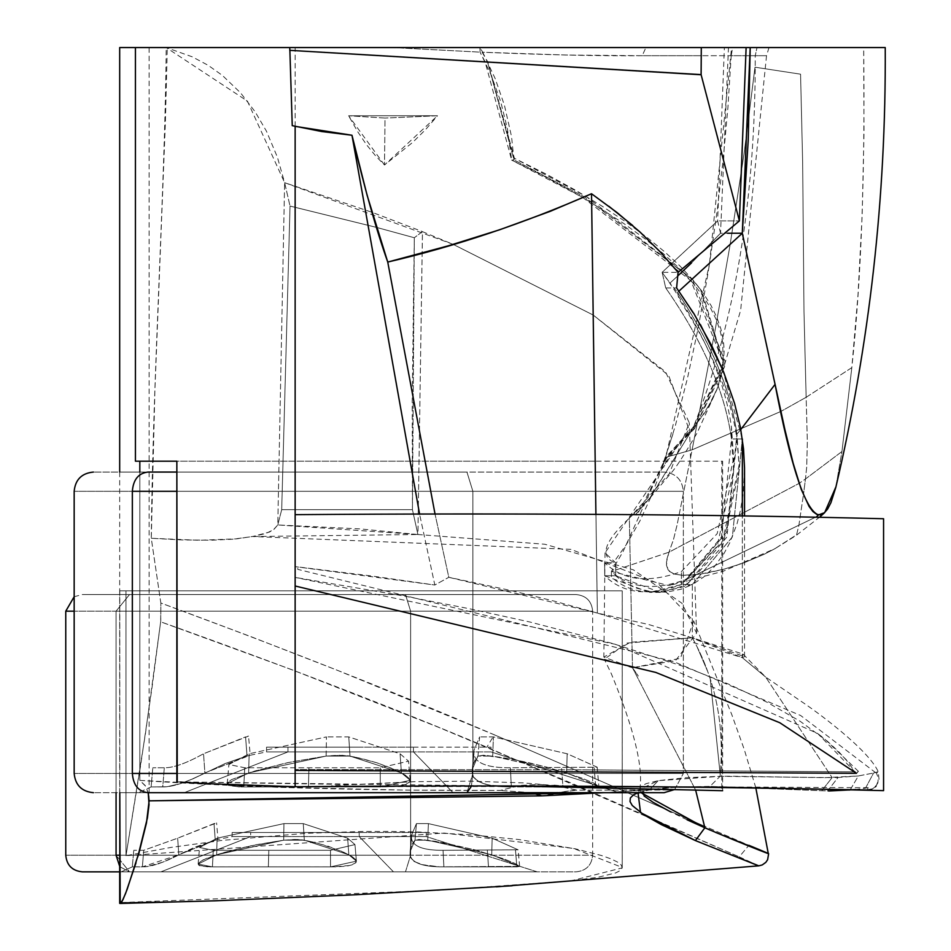 <?xml version="1.0" encoding="UTF-8"?>
<svg xmlns="http://www.w3.org/2000/svg" width="951" height="951" viewBox="0 0 951 951"><rect width="100%" height="100%" fill="white"/><g stroke="black" fill="none" stroke-linecap="round" stroke-linejoin="round"><path stroke-width="0.71" stroke-dasharray="4.75 3.57" d="M722.51 369.368L742.351 438.97L731.485 438.97L731.485 427.356C724.935 379.283 701.814 327.596 662.134 272.307L665.712 287.927L662.134 272.307L678.099 272.355L662.134 272.307L717.636 220.894L739.391 220.894L717.636 220.894L720.537 233.233L727.503 233.233L720.537 233.233L728.466 47.562L746.119 47.562L724.377 47.562L717.636 220.894L662.134 272.307L669.991 283.065L677.754 275.956L669.991 283.065L677.504 292.361L678.919 291.149L677.504 292.361C711.17 342.919 730.974 390.183 736.918 434.131L740.805 429.507L736.918 434.131C730.796 390.076 710.991 342.812 677.504 292.349L678.895 298.899C711.538 348.708 730.879 395.402 736.918 438.97L726.909 536.982L686.872 584.544L686.872 579.135L726.921 531.775L736.918 434.131L739.082 465.146L722.605 541.036L686.872 579.135L816.671 516.655L686.872 579.135L669.076 585.59L723.129 571.278L775.231 548.525L763.903 554.397L743.195 563.099L723.984 569.173L699.805 574.238L682.378 575.296L674.58 574.095L669.552 571.492L667.971 569.685L666.449 565.12L666.853 559.295L668.957 552.21L611.398 571.468L623.036 551.651L665.771 457.324L692.114 449.823L677.1 524.904L673.463 539.609L668.957 552.21L673.463 539.609L677.1 524.904L692.114 449.823L780.854 411.45L692.114 449.823L665.771 457.324L709.434 264.259L717.102 211.193L723.14 159.851L727.884 107.986L731.2 55.729L755.249 55.717L756.996 47.562L755.249 55.717C755.641 198.818 735.028 322.591 693.434 427.047L723.497 364.887L700.423 289.259L692.494 279.404L585.923 196.286L514.384 158.27L487.792 62.041L479.958 48.465L479.934 47.562L488.125 47.562M720.537 233.233L691.484 262.928L720.537 233.233M766.399 55.717L701.279 55.717L766.518 55.717L731.2 55.717L732.674 47.562L757.602 47.562M769.002 47.55L766.518 55.717L755.249 55.717C755.641 198.818 735.028 322.591 693.434 427.047L694.42 428.794L724.662 366.527L701.814 291.125L692.34 279.535L725.185 361.772L694.42 428.794L692.471 429.222C673.558 447.552 663.525 460.26 662.348 467.321L664.25 466.822C665.415 459.856 675.472 447.172 694.42 428.794L692.471 429.222L723.259 362.676L690.985 280.723L582.951 197.618L511.65 160.101L514.015 159.923L487.542 62.029L514.015 159.923L584.437 196.94L514.015 159.923L511.495 136.338L504.422 105.276L495.198 78.612L482.728 52.246L565.69 55.015L642.21 55.717L645.907 47.562L642.21 55.717L701.232 55.717L642.21 55.717C601.733 56.097 548.584 54.944 482.739 52.246L479.934 47.562L392.359 47.562L480.077 52.127L479.958 48.418L480.077 52.127L392.359 47.562M384.501 165.01L348.613 115.76L385.024 118.067L384.501 164.999L385.024 118.067L348.613 115.76L437.508 115.749L385.024 118.067L437.508 115.749L384.513 164.999L412.77 142.317L425.668 129.526L437.508 115.749L348.613 115.76L357.778 131.844L366.361 144.516L375.823 156.142L384.501 164.999M692.34 279.535L584.449 196.952L692.34 279.535M858.171 771.309L856.482 773.318L858.444 771.38L854.913 771.867L817.539 733.376L615.452 644.314L295.143 577.4L295.143 769.549L295.143 577.4L295.143 586.006L295.143 577.4L403.343 595.897L469.093 608.676L529.98 622.025L612.67 643.506L685.457 667.079L728.514 684.09L766.934 702.171L800.183 721.298L827.465 741.304L838.544 751.516L847.745 761.751L854.913 771.867L582.464 769.846L295.143 769.549L575.034 769.811L854.913 771.867L582.464 769.846M828.892 790.97L827.584 790.959L838.045 777.478L832.125 777.621L821.652 790.875L832.125 777.621L720.073 776.337C724.876 725.863 715.627 679.68 692.304 637.788L627.006 643.09L604.337 659.209L632.486 667.768L635.981 672.702L632.486 667.768L680.405 658.318L693.683 621.015L657.676 583.118L570.826 549.333L252.55 536.53L269.49 532.037L274.114 529.196L277.775 524.964L359.633 528.875L417.917 534.51L422.482 231.675L453.211 244.371L284.622 182.675L277.383 157.165L266.446 131.19L255.118 111.766L240.603 92.889L222.427 75.45L208.138 65.298L192.233 56.81L166.163 47.562L247.426 101.103L284.622 182.699L277.775 524.964L281.698 509.665L290.031 206.07L376.537 227.408L414.315 237.738L412.211 401.619L412.437 509.653L281.698 509.665L290.031 206.07L376.537 227.396L414.315 237.738L412.437 509.653L281.698 509.665L412.437 509.653L412.211 401.619L414.315 237.738L376.537 227.396L414.315 237.738L412.437 509.653L281.698 509.665L290.031 206.07L376.537 227.408L290.031 206.07L281.698 509.665L277.775 524.976L273.329 529.826L266.09 533.368L255.439 536.031L236.906 538.825L199.187 540.275L151.268 538.278L160.838 603.017L251.088 636.718L337.355 670.289L494.354 734.814L486.841 747.189L494.354 734.814L704.572 826.217L494.354 734.814C396.151 692.708 284.979 648.772 160.85 603.029L160.755 620.967L152.124 686.848L140.796 764.354L125.984 855.686L170.883 847.436L221.975 840.411L305.699 833.338L363.068 831.459L391.396 831.436L419.118 832.006L471.708 834.835L518.83 839.543L575.414 848.827L601.638 855.555L610.899 858.848L617.449 862.022L621.229 865.03L622.216 867.859L620.385 870.474L615.761 872.899L598.345 877.191L570.612 880.888L512.102 885.785M632.581 667.911L638.311 676.054L632.581 667.911M710.266 679.133L720.228 774.708L710.266 679.133M758.458 865.767L739.212 856.863L748.913 845.332L704.572 826.217M768.622 853.701L748.913 845.332L768.622 853.701M758.839 865.826L739.212 856.863L748.913 845.332L703.562 825.777M622.216 867.835L622.251 590.833L622.239 867.443L573.631 848.458L443.986 833.052L125.984 855.686L125.984 590.833L622.216 590.833L119.731 590.833L125.984 590.833L125.984 855.686L145.455 733.578L160.66 621.811L291.565 669.599L438.161 727.135L573.643 784.088L739.212 856.863L486.841 747.189C390.611 706.688 281.876 664.904 160.66 621.811L160.874 603.291L151.28 538.278C152.885 372.947 165.308 183.614 166.163 47.562L289.782 47.562M697.178 647.108L707.461 670.99L697.178 647.108M855.211 789.592L868.132 787.713L868.727 788.201L867.585 790.019L867.918 787.713L863.556 788.32L865.529 788.165L873.577 773.008L878.225 771.701L876.465 773.318L800.671 715.521L673.451 661.516L297.746 569.352L297.758 566.951L303.488 567.604L372.091 576.044L434.833 585.02L448.813 577.305L511.127 590.571L554.421 601.175L597.371 613.074L648.582 624.486L688.619 636.671L742.303 657.64L765.662 677.053L742.327 657.652L743.028 654.086L692.304 637.788C715.627 679.68 724.876 725.863 720.073 776.337L658.199 780.664L685.302 777.728L720.073 776.337L709.957 786.394L677.623 786.988L648.202 790.043L649.521 789.877L658.199 780.664L649.533 789.877L658.199 780.664L649.533 789.877L603.647 792.682L648.202 790.043L638.085 792.682M641.033 792.682L639.809 789.413L658.199 780.664L646.109 783.66L641.568 786.132L640.356 787.511L639.975 790.59L644.112 795.987M638.014 792.682L650.056 789.71L665.153 787.832L709.957 786.394L720.073 776.337L730.475 776.218L824.933 777.668L858.361 775.957L838.045 777.478L827.584 790.959L709.957 786.394L828.571 790.97M848.981 790.293L850.039 790.15L848.981 790.293M850.051 790.15L858.361 775.957L873.577 773.008L858.361 775.957L850.051 790.15M119.683 47.562L167.293 47.562L165.379 122.429L154.882 390.766L151.28 538.278L181.819 539.93L211.847 540.192L232.722 539.205L252.562 536.53L417.917 534.51L277.775 524.964L284.622 182.675L290.031 206.07L284.646 182.687L371.984 212.287L422.458 231.592L414.315 237.738L422.458 231.592L417.917 534.51L544.959 544.269L633.414 569.863L681.855 603.184L696.596 633.104L675.519 660.636L632.486 667.768L629.336 518.14C604.788 540.988 599.594 555.693 613.728 562.243L626.697 544.02L639.952 520.839L651.899 494.841L665.011 459.69L692.459 429.234L650.211 497.789L670.419 473.741C674.794 469.461 683.662 455.886 697.047 433.038L716.864 389.648L722.047 371.544L723.295 362.212L722.605 341.968L720.228 331.007L716.186 319.488L710.231 307.411L702.135 294.762L691.698 281.544L678.741 267.79L663.168 253.525L644.861 238.749L623.797 223.521L583.07 197.558L543.829 176.006L511.65 160.101L485.129 61.886L480.077 52.139L490.882 74.475L500.713 101.614L507.394 128.765L511.65 160.101L514.015 159.923L514.384 158.27L546.326 174.188L575.533 190.212L601.947 206.094L625.568 221.702L646.407 236.918L664.499 251.67L679.906 265.923L692.708 279.653L703.027 292.837L711.027 305.461L716.911 317.527L720.917 329.01L723.283 339.947L724.234 350.325L722.772 369.464L718.041 386.546L711.11 401.726L702.73 415.159L691.436 429.329L667.899 454.756L663.929 461.069L663.12 465.098L675.353 425.632L687.644 377.428L698.093 328.44L707.092 278.679L709.434 264.259L731.581 47.562L777.87 47.562M119.731 590.833L119.802 792.682L119.802 590.833L622.216 590.833L119.731 590.833M698.949 790.186L721.785 790.661L721.785 461.187L722.522 461.187L139.821 461.187M854.961 789.627L865.529 788.165L873.577 773.008L878.035 771.689L876.465 773.318L878.023 777.122L878.082 781.425L876.014 786.061M875.395 786.798L871.722 789.306M295.143 770.405L295.143 769.549L295.143 770.405M148.439 793.61L145.669 786.251L139.821 780.414L139.821 472.065L139.821 780.402C245.762 787.476 365.98 790.804 500.488 790.412L520.149 785.419L539.788 784.432L558.808 786.334L576.865 790.162L556.858 792.682L574.737 790.186L673.962 789.972L576.734 790.126L558.724 786.322L539.776 784.432L520.078 785.431L500.416 790.447L405.934 790.091L277.954 787.309L139.833 780.414L145.241 785.585L148.261 792.742M697.844 790.162L572.169 787.012L522.919 782.875L469.639 781.151L414.898 781.674L331.78 785.633M569.15 786.501L319.643 786.584M531.538 792.718L500.416 790.447L531.359 792.682M148.487 793.823L148.832 796.153M295.143 786.727L180.191 782.114M176.85 781.9L357.207 784.611L413.863 781.71M213.987 900.859L121.431 902.535M121.312 902.535L119.802 902.523L121.336 902.511M687.062 819.786L670.776 811.952M638.276 793.336L639.833 788.997M453.211 244.383L593.139 315.019L665.522 371.853L689.285 422.815L669.349 473.681L629.336 518.14L632.486 667.768L695.657 790.15L632.486 667.768L603.837 657.082L630.489 642.246L692.304 637.788L744.538 656.689L742.327 657.652L742.351 515.454L742.327 657.64L597.383 613.074L595.944 514.562L597.359 613.062L448.813 577.305L435.082 514.289L448.813 577.305L434.833 585.02L419.617 514.301L434.833 585.02L295.143 566.653L295.143 492.559M743.028 654.086L765.674 677.076L832.125 777.621L765.674 677.076L800.837 701.137C814.829 710.278 868.001 748.948 878.225 771.701L879.176 780.616L875.823 786.311M568.71 786.441L557.512 786.418M744.538 469.806L743.159 493.842L740.627 509.605L736.989 523.942L729.797 542.736L724.044 553.434L714.284 566.808L703.597 577.091L692.304 584.544L692.304 637.788L692.304 584.544L681.213 589.18L666.306 592.14L651.851 591.867L635.446 587.884L624.367 582.499L615.606 575.747L615.749 562.909L605.038 552.852L689.083 429.27L668.648 375.502L593.151 315.019L453.223 244.371M715.449 832.351L710.147 830.092M665.712 287.927L676.589 287.927L665.712 287.927C703.098 341.48 725.019 391.836 731.485 438.97L721.476 536.982L681.427 584.544L649.569 592.39L604.729 575.747L604.622 562.635C622.798 580.562 648.392 583.534 681.427 571.551L717.173 533.666L733.649 458.204L731.485 427.356L731.485 438.97C725.137 392.121 703.217 341.778 665.712 287.927M615.606 575.747L615.749 562.909L604.622 562.635L604.729 575.747C622.917 593.65 648.487 596.586 681.427 584.544L681.427 571.551L681.427 584.544L717.161 546.302L733.649 470.091L731.485 438.97L742.351 438.97L732.353 536.982L692.304 584.544L681.427 584.544L692.304 584.544L660.446 592.39L615.606 575.747L604.729 575.747L615.606 575.747M663.929 461.069L663.513 462.162M662.669 464.397L663.049 463.315M717.232 388.65L706.153 410.796L692.459 429.234L649.45 498.657L629.336 518.14L650.211 497.789M885.238 47.562L863.674 47.562L864.019 132.486L862.153 215.461L858.004 294.774L851.823 367.633L806.139 397.292L780.878 411.438L806.151 397.292L807.34 441.74L806.698 467.036L805.473 478.983L799.28 483.263L805.473 478.983L806.698 467.036L807.34 441.74L806.151 397.292L851.823 367.633L841.944 451.523L805.473 478.983L803.452 494.579L805.473 478.983L841.944 451.523L835.786 487.483M820.107 516.738L795.963 535.627L774.494 548.941L796.581 534.819L798.876 525.285L803.405 494.924L798.876 525.285L796.581 534.819L774.494 548.941L763.903 554.397L743.195 563.099L723.984 569.173L707.152 573.037L693.22 574.998L682.378 575.296L674.58 574.095L671.739 572.954L667.971 569.685L666.437 562.362L668.957 552.21L799.149 483.358L668.957 552.21L611.398 571.468L669.076 585.59M835.941 486.829L841.944 451.523L851.823 367.633C861.214 279.891 865.16 173.201 863.674 47.562L777.93 47.562M766.53 55.717L740.627 310.383L718.041 386.546M487.768 62.029L487.269 60.983M484.701 61.03L485.117 61.874M417.917 534.51L412.437 509.653L417.917 534.51M678.099 272.355L657.189 248.71L632.784 225.589M608.913 206.296L591.522 193.742M386.451 258.208L386.213 257.519M806.139 397.292L803.987 311.5L802.644 162.05L800.564 74.178L754.999 67.2L744.253 152.386L730.059 245.061L715.14 330.021L692.114 449.823L715.14 330.021L730.059 245.061L744.253 152.386L754.999 67.2L800.564 74.178L802.644 162.05L803.987 311.5L806.139 397.292M676.613 287.963L700.447 324.648M739.082 470.091L722.605 546.302L686.872 584.544L686.872 579.135C654.966 590.999 629.812 588.443 611.398 571.468L611.434 576.936C629.859 593.888 655.001 596.432 686.872 584.544L692.304 584.544L732.353 536.982L742.351 438.97L736.918 438.97L739.082 465.146M722.629 461.187L722.629 790.709L721.785 790.661L721.785 461.187L722.629 461.187L595.183 461.187M531.478 786.37L176.85 781.865M595.171 461.187L176.85 461.187M121.443 902.523L438.97 890.267L570.945 880.864L622.216 867.894L622.216 590.833M135.72 863.674L137.752 856.934M295.143 419.308L295.143 333.468M295.143 244.882L295.143 167.507M295.143 126.352L295.143 47.562M135.422 47.562L149.117 47.562L135.422 47.562M129.538 871.853L537.196 871.853L426.274 836.571L359.205 836.571L393.488 871.853L359.205 836.571L250.684 836.571C226.088 836.571 226.088 836.571 250.684 836.571C226.088 836.571 226.088 836.571 250.684 836.571L160.945 871.853C108.236 871.853 108.236 871.853 160.945 871.853C108.236 871.853 108.236 871.853 160.945 871.853L250.684 836.571L160.945 871.853L393.488 871.853L160.945 871.853L250.684 836.571L359.205 836.571L393.488 871.853L160.945 871.853L393.488 871.853L359.205 836.571L359.205 832.482L359.205 836.571L250.684 836.571L250.684 832.482L250.684 836.571C226.088 836.571 226.088 836.571 250.684 836.571C226.088 836.571 226.088 836.571 250.684 836.571L250.684 832.482C226.088 832.482 226.088 832.482 250.684 832.482L312.57 832.482L250.684 832.482L250.684 836.571L359.205 836.571L359.205 832.482L250.684 832.482L359.205 832.482L359.205 836.571L426.274 836.571L426.274 832.482L250.684 832.482C226.088 832.482 226.088 832.482 250.684 832.482C226.088 832.482 226.088 832.482 250.684 832.482L426.274 832.482L426.274 836.571L359.205 836.571L426.274 836.571L537.196 871.853L576.021 871.853C586.137 870.866 591.677 865.327 592.663 855.222L592.663 611.172C591.677 601.068 586.137 595.528 576.021 594.541L396.912 594.541L576.021 594.541C586.137 595.528 591.677 601.068 592.663 611.172L410.618 611.172L592.663 611.172L410.618 611.172L592.663 611.172L592.663 855.222L410.618 855.222L592.663 855.222C591.677 865.327 586.137 870.866 576.021 871.853L393.488 871.853L537.196 871.853L393.488 871.853L405.483 871.853L410.618 855.222L410.618 611.172L405.483 594.541L129.538 594.541L405.483 594.541L129.538 594.541L405.483 594.541L396.912 594.541L405.483 594.541L410.618 611.172L116.07 611.172L410.618 611.172L116.07 611.172L410.618 611.172L405.483 594.541L410.618 611.172L410.618 855.222L116.07 855.222C49.309 855.222 49.309 855.222 116.07 855.222C49.309 855.222 49.309 855.222 116.07 855.222L116.07 611.172L129.538 594.541L151.97 594.541C96.443 594.541 96.443 594.541 151.97 594.541L129.538 594.541C66.986 594.541 66.986 594.541 129.538 594.541C66.986 594.541 66.986 594.541 129.538 594.541C66.986 594.541 66.986 594.541 129.538 594.541L151.97 594.541L129.538 594.541L116.07 611.172C49.309 611.172 49.309 611.172 116.07 611.172C49.309 611.172 49.309 611.172 116.07 611.172L129.538 594.541L116.07 611.172L116.07 792.682L116.07 611.172L74.166 611.172L116.07 611.172L116.07 855.222L129.538 871.853L405.483 871.853L410.618 855.222L116.07 855.222L129.538 871.853L405.483 871.853L129.538 871.853L119.802 866.718L129.538 871.853C66.986 871.853 66.986 871.853 129.538 871.853C66.986 871.853 66.986 871.853 129.538 871.853L151.97 871.853C96.443 871.853 96.443 871.853 151.97 871.853L405.483 871.853L151.97 871.853C96.443 871.853 96.443 871.853 151.97 871.853L119.683 871.853M415.016 840.197L416.443 823.614L411.581 835.133L411.486 838.188C412.663 846.39 423.183 850.42 443.047 850.301L518.164 849.825L492.166 838.188L428.378 823.614L416.443 823.614L428.378 823.614L492.154 838.188L518.117 849.802L443.035 850.301C423.219 850.444 412.698 846.414 411.486 838.188L411.581 835.097L416.443 823.614L414.993 840.185L410.131 851.704L410.036 854.771L411.486 838.188L410.036 854.771C411.712 862.961 422.993 867.003 443.891 866.872L443.047 850.301L443.891 866.872L488.505 866.872L487.328 850.301L488.505 866.872L516.869 866.872L515.49 850.301L516.869 866.872L519.626 866.397L491.726 854.771L492.166 838.188L491.726 854.771L427.76 840.197L428.378 823.614L427.76 840.185L414.993 840.185L416.443 823.614L414.993 840.185L427.748 840.185L428.378 823.614L427.748 840.185L491.715 854.771L492.154 838.188L491.715 854.771L519.579 866.373L516.869 866.872L515.478 850.301L516.869 866.872L488.505 866.872L487.328 850.301L488.505 866.872L443.879 866.872L443.035 850.301L443.879 866.872C423.029 867.027 411.747 862.985 410.036 854.771L411.486 838.188L410.036 854.771L410.131 851.668L415.016 840.197L412.342 843.775L410.761 847.947L410.416 857.362L413.899 861.368L421.412 864.542L439.564 866.848L519.626 866.397L514.978 863.425L504.22 859.026L475.655 850.028L443.665 842.764L419.153 839.46L415.005 840.197L421.614 839.543L435.701 841.385L475.655 850.028L504.208 859.026L514.943 863.413L519.579 866.373L439.576 866.86L423.302 865.041L413.911 861.38L410.416 857.362L410.749 847.947L412.33 843.775L415.005 840.197M283.695 840.197L283.957 823.614L217.113 838.188L199.591 847.472L213.297 850.301L330.508 850.301L354.961 844.595L347.638 838.188L303.274 823.614L283.957 823.614L303.262 823.614L347.638 838.188L354.961 844.583L330.496 850.301L213.286 850.301L199.555 847.507L217.113 838.188L283.945 823.614L283.683 840.185L216.65 854.771L217.113 838.188L216.65 854.771L198.153 864.079L212.43 866.872L213.297 850.301L212.43 866.872L268.372 866.872L268.812 850.301L268.36 866.872L330.52 866.872L330.508 850.301L330.52 866.872L356.411 861.154L348.815 854.771L347.638 838.188L348.815 854.771L304.32 840.197L303.274 823.614L304.332 840.185L283.683 840.185L283.945 823.614L283.671 840.185L304.332 840.185L303.262 823.614L304.332 840.185L348.815 854.771L347.638 838.188L348.815 854.771L356.399 861.142L330.508 866.872L330.496 850.301L330.508 866.872L268.36 866.872L268.812 850.301L268.36 866.872L212.418 866.872L213.286 850.301L212.418 866.872L198.129 864.114L216.65 854.771L217.113 838.188L216.65 854.771L283.683 840.197L255.153 844.868L224.733 852.298L203.217 859.835L198.818 862.771L198.165 863.995L199.021 865.446L210.302 866.872L335.727 866.86L346.818 866.147L353.19 864.554L356.268 862.105L355.282 859.026L350.455 855.638L340.351 850.765L316.231 842.764L302.977 839.971L294.858 839.46L283.695 840.197L297.485 839.507L308.326 840.969L327.691 846.045L343.798 852.298L351.953 856.506L355.924 859.835L355.852 862.771L350.348 865.446L333.171 866.872L208.305 866.86L199.734 865.838L198.129 864.019L200.483 861.38L206.89 858.206L219.336 853.927L249.531 846.045L283.683 840.197M215.271 840.197L214.011 823.614L177.647 838.188L143.732 850.301L133.758 850.301L143.732 850.301L177.647 838.188L216.578 822.888L214.011 823.614L215.271 840.197L178.824 854.771L177.647 838.188L178.824 854.771L142.365 866.872L143.732 850.301L142.365 866.872L132.308 866.872L133.758 850.301L132.308 866.872L142.353 866.872L143.732 850.301L142.353 866.872C150.745 867.027 162.906 862.985 178.824 854.771L177.647 838.188L178.812 854.771L215.271 840.197L214.011 823.614L215.295 840.185L218.029 839.46L215.283 840.197M119.802 855.222L410.618 855.222L410.618 611.172L410.618 855.222L119.802 855.222M396.912 871.853L405.483 871.853L410.618 855.222L405.483 871.853L396.912 871.853M413.435 747.153L490.978 747.153L490.978 751.896L413.435 751.896L490.978 751.896L619.232 792.682L632.058 792.682L457.039 792.682L664.119 792.682L147.904 792.682C75.593 792.682 75.593 792.682 147.904 792.682C138.454 791.541 133.271 785.134 132.344 773.448C55.146 773.448 55.146 773.448 132.344 773.448C55.146 773.448 55.146 773.448 132.344 773.448L132.344 491.298C55.146 491.298 55.146 491.298 132.344 491.298C55.146 491.298 55.146 491.298 132.344 491.298C133.271 479.613 138.454 473.206 147.904 472.065L173.843 472.065C109.65 472.065 109.65 472.065 173.843 472.065L147.904 472.065C75.593 472.065 75.593 472.065 147.904 472.065L664.119 472.065L147.904 472.065C138.454 473.206 133.271 479.613 132.344 491.298L683.353 491.298C682.212 479.613 675.804 473.206 664.119 472.065C675.804 473.206 682.212 479.613 683.353 491.298L472.885 491.298L683.353 491.298L472.885 491.298L466.941 472.065L176.85 472.065L466.941 472.065L472.885 491.298L132.344 491.298L132.344 773.448L683.353 773.448L683.353 491.298L683.353 773.448L472.885 773.448L683.353 773.448L472.885 773.448L472.885 491.298L466.941 472.065L472.885 491.298L176.85 491.298L472.885 491.298L472.885 773.448L132.344 773.448C133.271 785.134 138.454 791.541 147.904 792.682L173.843 792.682C109.65 792.682 109.65 792.682 173.843 792.682L632.058 792.682L173.843 792.682C109.65 792.682 109.65 792.682 173.843 792.682L619.232 792.682L453.068 792.682L466.941 792.682L472.885 773.448L472.885 491.298L472.885 773.448L471.363 786.299L472.885 773.448L176.85 773.448L472.885 773.448L466.941 792.682L173.843 792.682L184.221 792.682L173.843 792.682L184.221 792.682L287.975 751.896L413.435 751.896L287.975 751.896C259.54 751.896 259.54 751.896 287.975 751.896C259.54 751.896 259.54 751.896 287.975 751.896L490.978 751.896L413.435 751.896L453.068 792.682L664.119 792.682L184.221 792.682L287.975 751.896C259.54 751.896 259.54 751.896 287.975 751.896C259.54 751.896 259.54 751.896 287.975 751.896L184.221 792.682C123.285 792.682 123.285 792.682 184.221 792.682C123.285 792.682 123.285 792.682 184.221 792.682L457.039 792.682L453.068 792.682L413.435 751.896L287.975 751.896L184.221 792.682L453.068 792.682L413.435 751.896L453.068 792.682L619.232 792.682L490.978 751.896L490.978 747.153L413.435 747.153L413.435 751.896L413.435 747.153L287.975 747.153L413.435 747.153L413.435 751.896L413.435 747.153L287.975 747.153L287.975 751.896L287.975 747.153C259.54 747.153 259.54 747.153 287.975 747.153C259.54 747.153 259.54 747.153 287.975 747.153L287.975 751.896L287.975 747.153L413.435 747.153M474.002 750.184L472.326 769.347L477.973 756.081L479.613 736.906L474.002 750.232L473.883 753.763C475.25 763.237 487.411 767.909 510.378 767.766L597.216 767.207L567.165 753.763L493.426 736.906L479.613 736.906L493.414 736.906L567.153 753.763L597.169 767.195L510.366 767.766C487.447 767.933 475.298 763.261 473.895 753.763L474.002 750.184L479.613 736.906L477.961 756.081L473.467 763.546L472.207 772.925L473.883 753.763L472.207 772.925C474.157 782.4 487.197 787.071 511.341 786.929L510.378 767.766L511.341 786.929L562.933 786.929L561.577 767.766L562.933 786.929L595.73 786.929L594.125 767.766L595.73 786.929L598.916 786.37L566.653 772.925L567.165 753.763L566.653 772.925L492.701 756.081L493.426 736.906L492.701 756.069L477.937 756.069L492.689 756.069L493.414 736.906L492.701 756.081L566.653 772.925L567.153 753.763L566.653 772.925L598.868 786.346L595.718 786.929L594.113 767.766L595.718 786.929L562.933 786.929L561.577 767.766L562.933 786.929L511.341 786.929L510.366 767.766L511.341 786.929C487.233 787.095 474.192 782.423 472.207 772.925L473.895 753.763L472.326 769.347L473.063 776.896L478.08 781.401L487.506 784.777L506.36 786.893L598.916 786.37L593.543 782.946L581.109 777.859L548.073 767.457L514.17 759.623L483.417 755.237L477.961 756.081L484.832 755.284L501.878 757.46L526.485 762.155L548.073 767.457L581.097 777.859L593.495 782.923L598.868 786.346L506.372 786.905L494.401 786.085L485.402 784.254L476.701 780.581L472.647 775.921L472.267 770.084L473.241 764.283L475.203 759.623L477.949 756.081L472.326 769.347L474.002 750.232M326.145 756.081L326.443 736.906L249.162 753.763L228.906 764.497L244.752 767.766L380.269 767.766L408.538 761.169L400.074 753.763L348.779 736.906L326.443 736.906L348.767 736.906L400.074 753.763L408.526 761.157L380.245 767.766L244.728 767.766L228.87 764.533L249.162 753.763L326.431 736.906L326.134 756.081L248.627 772.925L249.162 753.763L248.627 772.925L227.241 783.695L243.753 786.929L244.752 767.766L243.753 786.929L308.421 786.929L308.932 767.766L308.421 786.929L380.281 786.929L380.269 767.766L380.281 786.929L410.202 780.319L401.441 772.925L400.074 753.763L401.429 772.925L349.98 756.081L348.779 736.906L350.004 756.069L326.134 756.069L349.992 756.069L348.767 736.906L349.968 756.081L401.441 772.925L400.074 753.763L401.441 772.925L410.202 780.307L380.269 786.929L380.245 767.766L380.269 786.929L308.421 786.929L308.932 767.766L308.421 786.929L243.741 786.929L244.728 767.766L243.741 786.929L227.206 783.731L248.627 772.925L249.162 753.763L248.627 772.925L326.134 756.081L289.889 762.155L254.844 770.999L231.378 779.689L227.479 782.923L228.252 785.276L238.986 786.893L383.348 786.929L396.829 786.37L406.481 784.254L410.047 781.413L408.906 777.859L403.319 773.936L391.646 768.301L377.012 762.833L361.499 758.494L348.435 755.819L337.997 755.237L326.134 756.081L342.087 755.284L354.628 756.984L377.012 762.833L395.628 770.084L405.055 774.934L409.643 778.786L410.214 780.569L409.572 782.186L403.2 785.276L394.392 786.56L380.269 786.929L241.281 786.929L229.072 785.728L227.265 784.254L227.455 782.946L231.366 779.701L251.73 771.95L286.643 762.833L326.122 756.081M247.034 756.081L245.572 736.906L203.538 753.763C186.491 763.237 173.427 767.909 164.321 767.766L152.802 767.766L164.321 767.766C173.355 767.933 186.432 763.261 203.538 753.763L248.544 736.074L245.572 736.906L247.034 756.081L204.893 772.925L203.538 753.763L204.893 772.925C186.551 782.4 172.5 787.071 162.74 786.929L164.321 767.766L162.74 786.929L151.114 786.929L152.802 767.766L151.126 786.929L162.728 786.929L164.321 767.766L162.728 786.929C172.44 787.095 186.491 782.423 204.893 772.925L203.538 753.763L204.881 772.925L250.208 755.237L247.058 756.069L245.572 736.906L247.046 756.069L250.232 755.237L247.046 756.081M674.699 789.508L683.353 773.448L674.699 789.508M132.308 866.872L121.217 871.853L132.308 866.872L146.097 866.718L157.723 864.019L168.553 859.847L196.322 846.652L213.868 840.577L193.255 847.947L163.156 862.093L146.133 866.706L132.308 866.872L133.758 850.301L132.795 861.297M312.166 832.482L299.791 832.482L312.166 832.482M312.57 832.482L299.791 832.482L312.57 832.482M151.114 786.929L167.055 786.739L180.5 783.624L193.017 778.798L225.125 763.546L245.417 756.52L225.125 763.546L193.029 778.786L180.559 783.6L167.103 786.727L151.114 786.929L138.299 792.682L151.114 786.929M359.526 747.153L287.975 747.153C259.54 747.153 259.54 747.153 287.975 747.153L359.526 747.153M701.814 291.125L700.423 289.259M858.444 771.38L823.792 738.19L817.539 733.376M639.441 792.682L649.533 789.877L677.623 786.988M867.918 787.713L855.829 789.615M496.386 461.187L497.183 461.187M868.299 787.713L555.657 786.037M639.809 789.413C643.447 767.16 633.948 728.585 611.303 673.677L604.337 659.209M566.915 786.251L550.7 784.848M696.596 633.104L689.285 422.815M744.538 656.689L744.538 515.478M605.038 552.852L603.837 657.082M755.795 787.749L744.229 749.388L731.711 714.403L693.683 621.015M663.727 461.556L672.975 433.906M662.978 463.517C644.041 502.913 635.054 519.745 636.029 514.004L649.45 498.657M660.446 592.39L649.569 592.39M733.649 470.091L733.649 458.204M149.117 801.408L149.117 47.562M119.683 472.065L119.683 866.551M411.581 835.097L410.131 851.668L411.581 835.133M519.626 866.397L518.164 849.825M198.153 864.079L199.591 847.472M356.411 861.154L354.961 844.595L356.399 861.142M232.151 832.482L232.151 836.571L218.029 839.46L216.578 822.888M198.129 864.114L199.555 847.507M519.579 866.373L518.117 849.802M74.166 596.717L82.392 594.541M597.169 767.195L598.868 786.346L597.216 767.207M227.241 783.695L228.906 764.497M410.202 780.319L408.538 761.169L410.202 780.307M266.542 747.153L266.542 751.896L250.232 755.237L248.544 736.074M151.684 780.474L151.126 786.929M227.206 783.731L228.87 764.533"/><path stroke-width="1.43" d="M835.941 486.829L824.636 512.648L818.526 514.907L816.671 516.655L818.526 514.907C805.307 510.318 790.828 466.81 775.065 384.382L742.291 233.245L678.919 291.149L742.291 233.245L784.872 429.472L793.217 463.446L801.241 489.361L809.087 506.467L812.95 511.579L816.766 514.384L820.499 514.883L824.125 513.1L827.62 509.035L830.924 502.687L835.786 487.483C869.618 343.834 886.106 197.202 885.238 47.562L750.208 47.562L742.291 233.233L727.503 233.233L742.291 233.233L748.223 140.486L750.208 47.562L746.119 47.562L739.391 220.894L701.125 74.749L739.391 220.894L746.119 47.562L701.291 47.562L701.125 74.749L289.877 50.344L292.242 125.663L321.854 131.559L351.977 135.244C364.328 187.525 376.251 229.797 387.746 262.06L367.205 195.609L351.977 135.244L295.143 126.352L295.143 492.559M591.522 193.742L550.26 211.324L499.703 229.75L448.349 245.798L387.746 262.06L435.082 514.289L387.746 262.06C455.755 246.226 523.68 223.449 591.522 193.742L595.92 514.562L591.522 193.742L617.187 212.667L640.142 232.151L660.398 252.063L678.099 272.355L739.391 220.894L678.099 272.355L676.589 287.927L694.064 313.913L712.121 346.509L723.699 372.257L734.588 403.509L740.413 427.439L743.527 448.872L744.526 467.761L744.538 515.478M691.484 262.928L677.754 275.956L691.484 262.928M319.643 786.584L295.143 786.727C513.469 784.967 709.612 786.275 883.574 790.638L883.574 518.747C711.265 514.372 515.109 513.005 295.143 514.657L295.131 786.727M488.125 47.562L757.602 47.562M856.482 773.318L779.808 722.748L655.857 672.452L295.143 586.006L295.143 770.405L856.482 773.318M710.147 830.092L704.857 827.786L695.657 790.15L704.857 827.786L695.419 840.577L704.857 827.786C746.024 845.439 797.318 865.279 748.913 845.332M638.085 792.682L633.449 794.858L630.347 797.984L630.014 801.55L632.272 805.509L643.399 814.508L661.266 824.588L695.419 840.577L758.815 865.838L762.25 864.934L765.828 862.355L767.623 859.704L768.622 853.701L715.449 832.351M687.062 819.786L704.857 827.786L641.033 792.682M758.458 865.767L695.419 840.577L640.534 812.594L638.014 792.682M855.211 789.592L828.892 790.97L855.829 789.615M176.85 781.865L176.85 461.187L135.434 461.187L176.85 461.199L139.821 461.187L139.821 472.065L139.821 461.199M876.014 786.061L875.395 786.798L876.014 786.061M871.722 789.306L867.585 790.019L721.096 787.166L557.512 786.418M855.65 789.544L828.571 790.97M148.261 792.742L149.117 800.837L603.647 792.682L546.956 795.607L557.262 792.587M698.949 790.186L697.844 790.162M120.86 903.188L119.802 902.523L119.802 792.682L120.206 903.402L122.869 899.908L127.172 889.316L139.476 850.979L146.478 822.924L149.117 800.837L541.785 795.844L531.359 792.682L541.785 795.844L546.956 795.607L556.858 792.682M207.984 783.636L217.137 784.052M199.318 783.196L207.853 783.624M195.276 782.994L199.163 783.196M187.442 782.554L194.991 782.97M184.019 782.352L187.252 782.542M180.191 782.114L183.46 782.316M176.85 461.187L177.255 781.912M512.102 885.785L354.354 894.82L213.987 900.859M670.776 811.952L653.075 802.311L644.112 795.987M742.351 515.454L742.351 438.97L742.351 515.454M768.277 853.534L755.795 787.749M678.051 272.295L676.613 287.963M775.065 384.382L740.805 429.507L775.065 384.382M419.617 514.301L351.977 135.244L419.617 514.301M295.143 47.562L392.359 47.562M289.782 47.562L289.782 50.344L701.101 74.618L701.291 47.562L119.683 47.562L119.683 472.065M632.784 225.589L608.913 206.296M700.447 324.648L722.51 369.368M722.629 790.709L531.478 786.37M120.206 903.391L121.752 901.988L125.591 893.488L136.005 862.759M137.752 856.934L147.417 817.943L149.034 804.653L148.213 792.552M217.161 784.052L295.143 786.727L295.143 419.308M295.143 333.468L295.143 244.882M295.143 167.507L295.143 126.352M119.802 866.718L116.07 855.222L119.802 855.222L116.07 855.222L116.07 792.682L116.07 855.222C49.309 855.222 49.309 855.222 116.07 855.222C49.309 855.222 49.309 855.222 116.07 855.222L119.802 866.718M74.166 596.717L65.762 611.172L74.166 611.172L65.762 611.172L65.762 855.222C66.736 865.327 72.288 870.866 82.392 871.853L119.683 871.853M466.941 792.682L664.119 792.682L674.699 789.508L664.119 792.682L466.941 792.682L471.363 786.299L466.941 792.682L147.904 792.682L466.941 792.682M147.904 792.682C138.454 791.541 133.271 785.134 132.344 773.448L176.85 773.448L132.344 773.448L132.344 491.298L176.85 491.298L132.344 491.298C133.271 479.613 138.454 473.206 147.904 472.065L176.85 472.065L147.904 472.065C75.593 472.065 75.593 472.065 147.904 472.065C138.454 473.206 133.271 479.613 132.344 491.298C55.146 491.298 55.146 491.298 132.344 491.298C55.146 491.298 55.146 491.298 132.344 491.298L132.344 773.448C55.146 773.448 55.146 773.448 132.344 773.448C55.146 773.448 55.146 773.448 132.344 773.448C133.271 785.134 138.454 791.541 147.904 792.682C75.593 792.682 75.593 792.682 147.904 792.682M638.276 793.336L639.441 792.682M120.408 903.45L216.186 900.775M758.743 865.838L496.363 886.843M824.636 512.648L820.107 516.738M135.422 461.187L135.422 47.562M119.683 866.551L119.683 903.391M93.412 472.065C81.727 473.206 75.307 479.613 74.166 491.298L74.166 773.448C75.307 785.134 81.727 791.541 93.412 792.682"/></g></svg>
